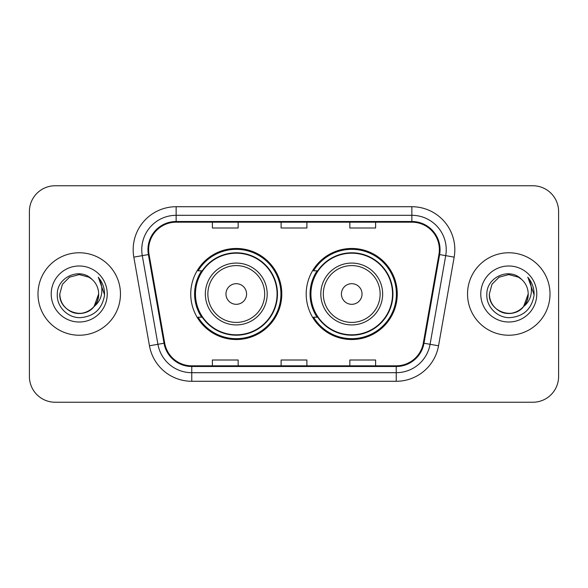 <?xml version="1.0" encoding="UTF-8"?>
<svg xmlns="http://www.w3.org/2000/svg" width="588" height="588" viewBox="0 0 588 588"><rect width="100%" height="100%" fill="white"/><g stroke="black" fill="none" stroke-linecap="round" stroke-linejoin="round"><path stroke-width="0.88" d="M306.201 294A45.533 45.533 0 0 0 351.734 339.533A45.533 45.533 0 0 0 397.26 294A45.533 45.533 0 0 0 351.734 248.467A45.533 45.533 0 0 0 306.201 294M190.74 294A45.533 45.533 0 0 0 236.266 339.533A45.533 45.533 0 0 0 281.799 294A45.533 45.533 0 0 0 236.266 248.467A45.533 45.533 0 0 0 190.74 294M201.655 317.197A41.667 41.667 0 0 1 201.655 270.803M317.116 317.197A41.667 41.667 0 0 1 317.116 270.803M29.4 211.526L29.4 376.474A25.769 25.769 0 0 0 55.169 402.243L532.831 402.243A25.769 25.769 0 0 0 558.6 376.474L558.6 211.526A25.769 25.769 0 0 0 532.831 185.757L55.169 185.757A25.769 25.769 0 0 0 29.4 211.526L29.4 376.474M37.992 294A41.233 41.233 0 0 0 79.226 335.233A41.233 41.233 0 0 0 120.466 294A41.233 41.233 0 0 0 79.226 252.766A41.233 41.233 0 0 0 37.992 294A41.233 41.233 0 0 0 79.226 335.233A41.233 41.233 0 0 0 120.466 294A41.233 41.233 0 0 0 79.226 252.766A41.233 41.233 0 0 0 37.992 294M467.534 294A41.233 41.233 0 0 0 508.774 335.233A41.233 41.233 0 0 0 550.008 294A41.233 41.233 0 0 0 508.774 252.766A41.233 41.233 0 0 0 467.534 294A41.233 41.233 0 0 0 508.774 335.233A41.233 41.233 0 0 0 550.008 294A41.233 41.233 0 0 0 508.774 252.766A41.233 41.233 0 0 0 467.534 294M148.639 249.672A27.489 27.489 0 0 1 176.135 222.183L411.865 222.183A27.489 27.489 0 0 1 438.942 254.442L423.309 343.105A27.489 27.489 0 0 1 396.231 365.817L191.769 365.817A27.489 27.489 0 0 1 164.691 343.105L149.058 254.442A27.489 27.489 0 0 1 148.639 249.672M147.956 249.672A28.18 28.18 0 0 0 148.382 254.567L164.015 343.223A28.18 28.18 0 0 0 191.769 366.508L396.231 366.508A28.18 28.18 0 0 0 423.985 343.223L439.618 254.567A28.18 28.18 0 0 0 411.865 221.492L176.135 221.492A28.18 28.18 0 0 0 147.956 249.672M133.829 257.132A42.953 42.953 0 0 1 176.135 206.719L411.865 206.719A42.953 42.953 0 0 1 454.171 257.132L438.538 345.788A42.953 42.953 0 0 1 396.231 381.281L191.769 381.281A42.953 42.953 0 0 1 149.462 345.788L133.829 257.132L142.289 255.64A34.361 34.361 0 0 1 176.135 215.311L411.865 215.311A34.361 34.361 0 0 1 445.711 255.64L430.078 344.296A34.361 34.361 0 0 1 396.231 372.689L191.769 372.689A34.361 34.361 0 0 1 157.922 344.296L142.289 255.64A34.361 34.361 0 0 1 141.767 249.672M532.831 185.757L55.169 185.757M55.169 402.243L532.831 402.243M558.6 376.474L558.6 211.526M281.115 222.183L281.115 227.997L306.885 227.997L306.885 222.183M212.386 222.183L212.386 227.997L238.162 227.997L238.162 222.183M349.838 222.183L349.838 227.997L375.614 227.997L375.614 222.183M306.885 365.817L306.885 360.003L281.115 360.003L281.115 365.817M238.162 365.817L238.162 360.003L212.386 360.003L212.386 365.817M375.614 365.817L375.614 360.003L349.838 360.003L349.838 365.817M73.265 312.485C85.436 316.858 99.019 306.598 98.644 294C98.387 301.321 95.146 306.929 88.935 310.817C76.83 318.571 59.145 308.362 59.807 294L62.409 284.291L69.516 277.183L79.226 274.581L88.935 277.183L91.948 279.329C80.034 266.834 57.087 277.124 57.301 294C56.397 306.488 67.48 317.763 79.85 317.674C93.793 316.667 102.011 309.259 104.51 295.455L104.554 294C104.48 287.628 102.363 282.034 98.196 277.22C101.364 282.416 102.481 288.01 101.548 294C100.636 299.094 98.159 303.254 94.109 306.48A19.419 19.419 0 0 0 98.644 294L94.109 306.48C83.797 320.409 58.793 311.5 59.807 294L62.409 284.291L69.516 277.183L79.226 274.581L88.935 277.183L91.948 279.329L88.935 277.183L79.226 274.581L69.516 277.183L62.409 284.291L59.807 294C60.072 301.321 63.306 306.929 69.516 310.817C81.622 318.571 99.313 308.362 98.644 294L94.058 306.539L98.644 294C98.387 301.321 95.146 306.929 88.935 310.817C76.83 318.571 59.145 308.362 59.807 294C60.072 301.321 63.306 306.929 69.516 310.817C81.622 318.571 99.313 308.362 98.644 294A19.419 19.419 0 0 0 91.948 279.329M51.215 294A28.011 28.011 0 0 0 79.226 322.011A28.011 28.011 0 0 0 107.237 294A28.011 28.011 0 0 0 79.226 265.989A28.011 28.011 0 0 0 51.215 294M98.387 277.433L104.539 294.735M246.578 294A10.312 10.312 0 0 0 236.266 283.688A10.312 10.312 0 0 0 225.961 294A10.312 10.312 0 0 0 236.266 304.312A10.312 10.312 0 0 0 246.578 294M267.195 294A30.929 30.929 0 0 0 236.266 263.071A30.929 30.929 0 0 0 205.344 294A30.929 30.929 0 0 0 236.266 324.929A30.929 30.929 0 0 0 267.195 294A30.929 30.929 0 0 1 236.266 324.929A30.929 30.929 0 0 1 205.344 294M277.073 294A40.807 40.807 0 0 0 236.266 253.193A40.807 40.807 0 0 0 195.466 294A40.807 40.807 0 0 0 236.266 334.807A40.807 40.807 0 0 0 277.073 294M280.939 294A44.673 44.673 0 0 1 198.09 317.197L202.228 317.197A41.189 41.189 0 0 0 277.462 294.096A41.189 41.189 0 0 0 202.228 270.803L198.09 270.803A44.673 44.673 0 0 1 280.939 294M362.039 294A10.312 10.312 0 0 0 351.734 283.688A10.312 10.312 0 0 0 341.422 294A10.312 10.312 0 0 0 351.734 304.312A10.312 10.312 0 0 0 362.039 294M382.656 294A30.929 30.929 0 0 0 351.734 263.071A30.929 30.929 0 0 0 320.805 294A30.929 30.929 0 0 0 351.734 324.929A30.929 30.929 0 0 0 382.656 294A30.929 30.929 0 0 1 351.734 324.929A30.929 30.929 0 0 1 320.805 294M392.534 294A40.807 40.807 0 0 0 351.734 253.193A40.807 40.807 0 0 0 310.927 294A40.807 40.807 0 0 0 351.734 334.807A40.807 40.807 0 0 0 392.534 294M396.4 294A44.673 44.673 0 0 1 313.551 317.197L317.689 317.197A41.189 41.189 0 0 0 392.924 294.096A41.189 41.189 0 0 0 317.689 270.803L313.551 270.803A44.673 44.673 0 0 1 396.4 294M502.806 312.485C514.978 316.858 528.561 306.598 528.193 294C527.928 301.321 524.694 306.929 518.484 310.817C506.378 318.571 488.687 308.362 489.356 294L491.958 284.291L499.065 277.183L508.774 274.581L518.484 277.183L521.497 279.329C509.575 266.834 486.629 277.124 486.849 294C485.938 306.488 497.022 317.763 509.399 317.674C523.342 316.667 531.559 309.259 534.058 295.455L534.102 294C534.029 287.628 531.905 282.034 527.737 277.22C530.913 282.416 532.022 288.01 531.089 294C530.185 299.094 527.708 303.254 523.658 306.48A19.419 19.419 0 0 0 528.193 294L523.658 306.48C513.346 320.409 488.341 311.5 489.356 294C489.613 301.321 492.854 306.929 499.065 310.817C511.17 318.571 528.855 308.362 528.193 294L523.607 306.539L528.193 294C527.928 301.321 524.694 306.929 518.484 310.817C506.378 318.571 488.687 308.362 489.356 294C489.613 301.321 492.854 306.929 499.065 310.817C511.17 318.571 528.855 308.362 528.193 294A19.419 19.419 0 0 0 521.497 279.329M480.764 294A28.011 28.011 0 0 0 508.774 322.011A28.011 28.011 0 0 0 536.785 294A28.011 28.011 0 0 0 508.774 265.989A28.011 28.011 0 0 0 480.764 294M527.928 277.433L534.088 294.735M411.865 206.719L411.865 221.492M142.289 255.64L148.382 254.567M191.769 381.281L191.769 366.508M396.231 366.508L396.231 381.281M423.985 343.223L438.538 345.788M149.462 345.788L164.015 343.223M439.618 254.567L454.171 257.132M176.135 206.719L176.135 221.492M264.681 294A28.408 28.408 0 0 0 236.266 265.592A28.408 28.408 0 0 0 207.858 294A28.408 28.408 0 0 0 236.266 322.408A28.408 28.408 0 0 0 264.681 294M380.142 294A28.408 28.408 0 0 0 351.734 265.592A28.408 28.408 0 0 0 323.319 294A28.408 28.408 0 0 0 351.734 322.408A28.408 28.408 0 0 0 380.142 294"/></g></svg>
